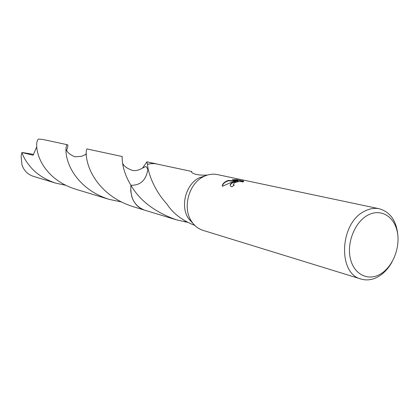 <?xml version="1.0" encoding="UTF-8"?>
<svg xmlns="http://www.w3.org/2000/svg" width="419" height="419" viewBox="0 0 419 419"><rect width="100%" height="100%" fill="white"/><g stroke="black" fill="none" stroke-linecap="round" stroke-linejoin="round"><path stroke-width="0.63" d="M391.964 262.079C388.387 268.485 383.893 273.308 378.477 276.545C372.638 279.887 366.855 280.73 361.126 279.07L202.995 230.35C198.433 228.905 194.688 226.019 191.761 221.698C182.186 208.337 188.555 183.747 203.414 176.713L204.341 176.252C208.72 174.262 213.082 173.707 217.44 174.597L379.336 208.777C391.21 212.37 397.448 222.311 398.045 238.605M193.264 223.725L188.655 218.749C179.919 206.557 185.711 184.198 199.266 177.782L205.713 175.666M232.508 182.406L235.871 181.249L231.676 182.223L222.348 186.287C222.274 184.344 223.673 182.616 226.548 181.102L228.208 180.463L237.966 180.888L232.325 179.683L236.766 179.641L243.8 181.134L242.769 182.061C240.784 181.186 237.992 181.437 234.389 182.815L233.352 184.543L234.252 185.083L231.864 186.827L230.476 186.041C229.785 184.894 230.466 183.684 232.508 182.406M361.126 279.07C337.415 273.769 339.673 222.85 364.54 211.239C369.548 208.61 374.476 207.787 379.336 208.777M367.84 215.151C380.609 208.175 394.258 216.324 397.306 231.943C400.533 247.467 392.744 266.966 380.368 274.11C368.044 281.479 353.798 274.377 350.315 258.35C346.644 242.433 355.024 221.892 367.84 215.151M207.395 175.084C199.837 175.409 194.694 174.597 191.965 172.649L191.389 171.397M194.793 225.396C182.548 220.687 173.314 213.669 167.097 204.346L167.066 204.173C153.234 189.236 148.268 172.109 147.64 165.725L147.446 164.342L149.4 163.855L153.338 163.525L156.884 163.976M233.922 185.303L233.357 184.575M243.69 181.458L236.861 180.002L236.766 179.641M230.309 185.748C230.324 183.91 232.21 182.527 235.96 181.6L235.871 181.249M236.861 180.002L233.624 179.961M237.966 180.888L238.06 181.244L228.303 180.809C224.657 182.129 222.704 183.936 222.442 186.23M228.303 180.809L228.208 180.463M191.53 171.57L191.483 171.863M191.64 172.24L191.75 171.591M187.508 222.306L176.299 219.786C154.857 212.093 139.731 200.591 130.932 185.282C140.59 185.439 146.241 180.055 147.886 169.119L147.849 166.987M144.901 210.238L144.576 210.144C134.588 206.169 130.037 197.883 130.932 185.282L130.927 185.277C120.756 168.396 122.29 156.146 122.243 156.528L87.189 148.991C85.649 147.818 83.47 168.338 102.299 187.953C110.359 196.406 120.625 202.639 133.09 206.651L144.576 210.144C138.286 208.049 133.991 203.451 131.702 196.349L130.733 190.923L130.927 185.282C130.042 198.009 134.667 206.321 144.806 210.212M185.109 221.002L184.957 221.929M185.177 221.939L185.308 221.112M65.61 185.25L55.916 183.187C45.687 179.877 37.406 174.686 31.085 167.61C26.648 162.535 23.59 157.497 21.914 152.5L33.122 155.234L36.71 146.896M55.916 183.187L33.248 176.294C27.769 174.44 24.019 170.685 21.987 165.018L21.123 155.957L21.914 152.5M85.701 154.485L86.22 153.412M142.46 168.197L146.912 161.828L147.446 164.337L151.369 163.578L155.281 163.677L191.41 171.402M121.248 201.9L109.134 199.365C97.397 195.589 87.77 189.687 80.249 181.652C62.677 163.054 65.374 143.439 67.49 144.759C68.255 145.058 67.936 146.99 66.527 150.557M67.49 144.759L42.79 139.448L38.668 139.108L37.899 139.585C35.358 142.785 35.835 158.712 48.798 172.675C55.549 180.086 64.306 185.533 75.069 189.011L109.134 199.365M147.886 169.124L145.922 166.422C142.696 167.768 137.511 171.743 132.236 170.355C126.899 168.401 123.673 165.987 122.558 163.117M22.972 152.61L33.504 154.386M233.414 184.643L233.503 184.999M144.581 210.144L176.299 219.786M188.655 218.749L191.761 221.698M199.266 177.782L203.414 176.713M146.912 161.828L156.554 163.902M86.241 154.93L85.811 154.501L81.406 156.35L74.985 156.811C70.848 155.177 68.093 153.097 66.736 150.568L65.909 150.866"/></g></svg>
